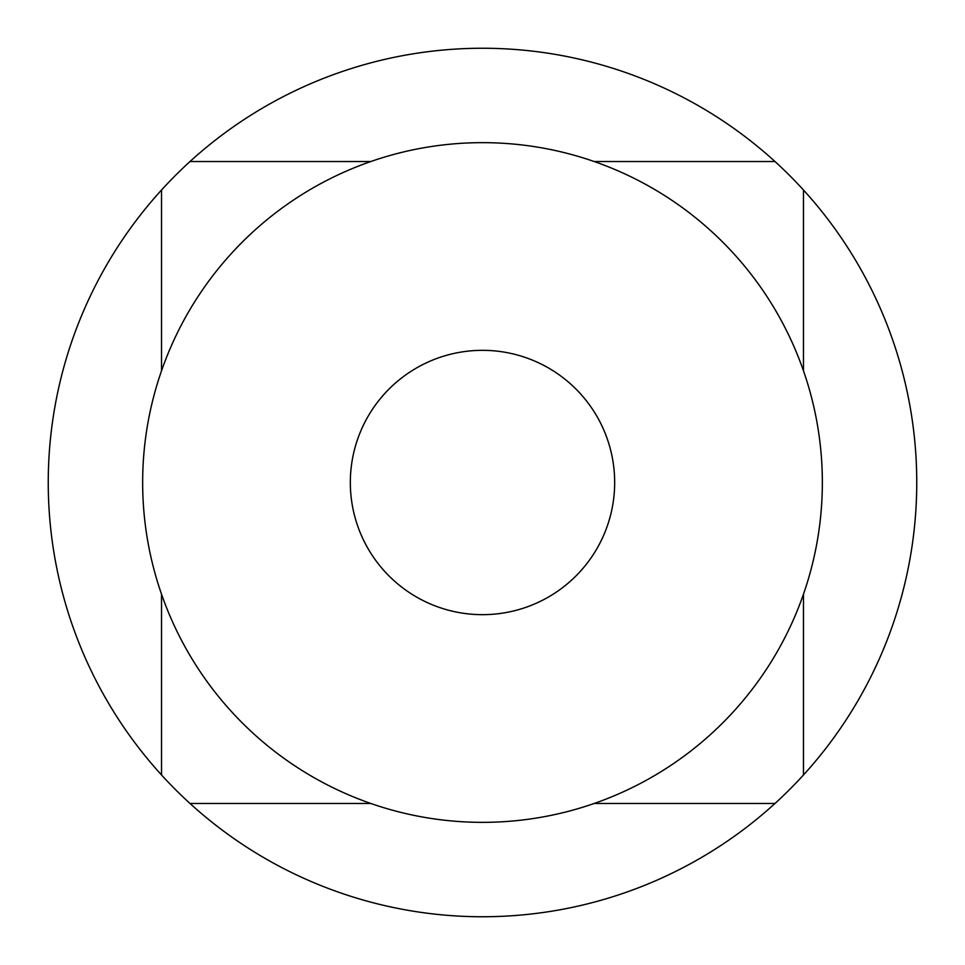 <?xml version="1.0" encoding="UTF-8"?>
<svg xmlns="http://www.w3.org/2000/svg" width="965" height="965" viewBox="0 0 965 965"><rect width="100%" height="100%" fill="white"/><g stroke="black" fill="none" stroke-linecap="round" stroke-linejoin="round"><path stroke-width="1.45" d="M774.992 161.529A434.25 434.25 0 0 0 161.529 190.009A434.25 434.25 0 0 0 482.5 916.75A434.25 434.25 0 0 0 774.992 161.529L594.199 161.529M482.5 614.669A132.169 132.169 0 0 0 614.669 482.5A132.169 132.169 0 0 0 482.5 350.331A132.169 132.169 0 0 0 350.331 482.5A132.169 132.169 0 0 0 482.5 614.669M482.5 822.349A339.849 339.849 0 0 0 822.349 482.5A339.849 339.849 0 0 0 482.5 142.651A339.849 339.849 0 0 0 142.651 482.5A339.849 339.849 0 0 0 482.5 822.349M370.801 161.529L190.009 161.529M161.529 190.009L161.529 370.801M161.529 594.199L161.529 774.992M190.009 803.471L370.801 803.471M594.199 803.471L774.992 803.471M803.471 774.992L803.471 594.199M803.471 370.801L803.471 190.009"/></g></svg>
